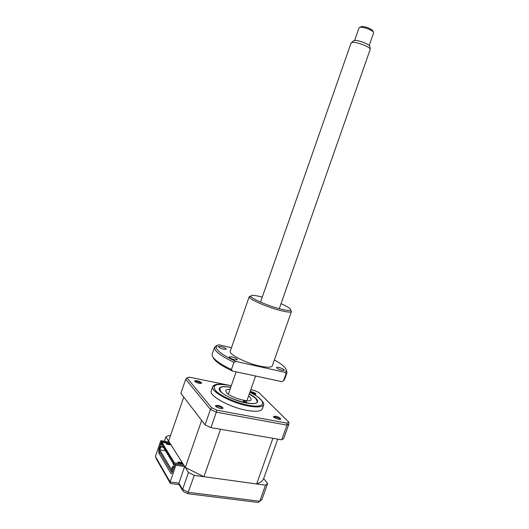 <?xml version="1.0" encoding="UTF-8"?>
<svg xmlns="http://www.w3.org/2000/svg" width="529" height="529" viewBox="0 0 529 529"><rect width="100%" height="100%" fill="white"/><g stroke="black" fill="none" stroke-linecap="round" stroke-linejoin="round"><path stroke-width="0.79" d="M249.324 393.834C255.137 397.001 257.907 399.653 257.63 401.789C256.79 403.792 252.902 404.176 245.965 402.946C233.243 400.651 217.525 392.029 219.244 388.478C220.17 386.487 224.005 386.091 230.737 387.301M255.137 394.502C254.713 393.721 253.431 393.06 251.295 392.511L250.058 392.419M279.861 419.444C279.477 418.518 278.069 417.745 275.642 417.123L273.989 417.262M222.094 408.613C221.81 407.687 220.414 406.913 217.902 406.279L215.925 406.477M200.736 383.518C200.385 382.745 199.116 382.083 196.92 381.528L195.022 381.607M211.283 390.719L211.21 390.931C208.829 395.745 229.831 407.409 246.891 410.385C256.109 411.972 261.28 411.397 262.384 408.672L263.799 404.685M228.938 385.264C219.76 383.499 214.371 383.889 212.77 386.448L212.691 386.666C210.35 391.374 231.391 402.966 248.438 406.001C257.649 407.614 262.801 407.085 263.892 404.421L263.263 403.052C264.275 403.746 260.076 396.684 249.853 392.333M275.589 416.191L273.519 416.468C273.949 417.593 275.675 418.551 278.704 419.325L280.74 419.1C280.416 417.976 278.697 417.004 275.589 416.191M253.946 394.369L255.95 394.217C255.666 393.272 254.105 392.419 251.262 391.665L250.138 391.526M196.927 380.655L194.546 380.873C194.87 381.812 196.431 382.646 199.228 383.366L201.575 383.188C201.351 382.249 199.803 381.402 196.927 380.655M217.895 405.32L215.442 405.644C215.806 406.768 217.518 407.72 220.586 408.487L223.007 408.216C222.755 407.085 221.056 406.12 217.895 405.32M250.779 389.701L254.085 390.376L258.774 392.458L288.774 422.082L287.009 423.154L216.93 410.193L216.321 412.17L210.43 409.446L211.607 407.74L186.962 377.871L189.362 377.177L228.971 385.257M216.93 410.193L211.607 407.74M287.009 423.154L286.963 425.131L216.321 412.17L210.926 427.63L281.712 439.811L286.963 425.131L288.92 423.934L288.774 422.082M185.719 379.22L210.43 409.446L205.06 424.866L180.872 393.305L185.719 379.22L186.962 377.871M229.374 385.337L231.285 385.727M281.712 439.811L283.709 438.495L288.92 423.934M205.06 424.866L210.926 427.63M243.406 401.451C244.834 402.39 245.972 402.701 246.818 402.384L246.673 402.066C245.244 401.127 244.107 400.817 243.261 401.141L243.406 401.451M230.704 387.4C224.309 386.276 220.613 386.646 219.621 388.498L220.884 391.599C227.192 399.243 257.325 407.403 257.306 401.571L255.633 398.304L249.291 393.94M248.59 395.937L250.171 397.253L251.255 399.494C250.984 403.323 230.902 397.828 226.584 392.697L225.665 390.62C226.002 389.675 227.45 389.271 230.003 389.397M170.404 435.883L168.698 435.605L165.901 436.835L169.148 441.96L160.829 440.65L161.484 441.722L158.845 449.392L159.434 449.485M160.829 440.65L155.42 456.388L156.637 459.476L169.921 482.699M183.913 465.289L175.152 464.032L175.893 465.242L170.1 481.985L170.431 483.599M175.152 464.032L172.342 472.146C171.865 473.389 171.383 473.819 170.9 473.448L158.72 452.751L158.845 449.392M175.893 465.242L184.681 466.492L188.483 472.503L182.604 489.385L188.37 492.307L259.746 501.254L261.908 499.449L267.614 483.493L263.66 478.6C262.602 480.927 260.261 482.712 256.638 483.956L203.936 476.708L185.302 467.477L168.606 441.1L183.768 397.081L201.648 420.416L185.302 467.477M184.681 466.492L178.895 483.136L182.604 489.385L183.232 491.527M188.483 472.503L194.275 475.379L187.65 493.676M194.275 475.379L265.498 485.172L259.746 501.254L257.987 502.537M265.498 485.172L267.614 483.493M165.901 436.835L164.393 441.212M169.822 443.031L161.484 441.722M172.044 471.729L172.322 472.199M260.162 500.989L261.908 499.449M182.445 490.198L179.212 484.736L178.895 483.136L170.1 481.985L155.42 456.388M163.692 446.754L163.276 447.785L163.573 446.562M164.698 448.4L164.281 449.432L164.579 448.202M165.716 450.06L165.293 451.098L165.59 449.862M166.734 451.74L166.318 452.778L166.615 451.541M167.772 453.432L167.349 454.477L167.647 453.227M168.811 455.138L168.387 456.19L168.685 454.933M169.862 456.858L169.432 457.916L169.736 456.653M170.92 458.597L170.497 459.655L170.794 458.392M171.991 460.349L171.561 461.414L171.865 460.144M173.076 462.121L172.639 463.192L172.943 461.91M256.638 483.956L272.911 438.296L220.533 429.284L203.936 476.708M263.66 478.6L277.751 439.13M183.153 464.085L174.418 462.829L161.881 442.363L170.232 443.672M182.247 462.657L177.79 462.009L178.306 462.842L182.776 463.49M170.569 444.215L166.291 443.54L166.761 444.3L171.052 444.968M174.418 462.829L173.631 465.09L173.267 464.488L173.717 463.179L161.9 443.811L161.471 445.054L162.78 445.259M161.881 442.363L161.14 444.512L161.471 445.054M163.21 447.23L160.849 446.866L160.518 446.324L163.349 446.76M165.207 450.741L159.798 449.921L160.849 446.866M174.253 466.624L172.606 466.386L171.502 469.6L159.798 449.921M173.631 465.09L174.735 465.249M174.074 467.147L172.976 466.995L171.37 471.637L172.467 471.789M172.606 466.386L172.976 466.995M171.37 471.637L159.004 450.728L160.518 446.324M360.758 26.926L361.796 26.463C365.77 26.708 369.315 27.964 372.429 30.219L372.872 31.158M369.189 45.487L373.639 32.831L373.124 31.694C369.381 28.996 365.122 27.495 360.355 27.184L359.105 27.766M353.326 41.031L354.549 40.435C358.1 39.979 368.925 44.072 369.804 46.195L369.897 46.737M279.286 308.691L370.32 49.065C369.302 46.612 356.612 41.817 352.486 42.34L351.071 42.981M262.258 297.113C254.475 295.089 250.673 294.825 250.852 296.306C251.315 298.574 267.343 305.583 279.444 308.731C285.7 310.358 289.409 310.827 290.56 310.146C291.334 309.035 288.16 306.893 281.044 303.706M290.646 310.067L291.314 311.74C290.104 312.487 286.176 312.004 279.543 310.285C266.709 306.959 249.721 299.507 249.265 297.093L249.219 296.703L250.792 296.075M282.155 370.353L284.39 370.293C283.921 369.288 282.03 368.323 278.71 367.397L276.455 367.457C276.918 368.455 278.823 369.427 282.155 370.353M223.774 349.259L226.313 349.233C225.923 348.313 224.124 347.414 220.917 346.528L218.358 346.548C218.735 347.467 220.54 348.366 223.774 349.259M234.79 359.806L237.362 359.74C236.952 358.741 235.068 357.776 231.709 356.857L229.117 356.923C229.52 357.921 231.411 358.88 234.79 359.806M291.479 311.555L272.309 365.797C271.549 367.562 267.409 367.662 259.898 366.094C246.084 363.178 228.64 354.298 230.26 351.19L230.307 351.051M231.464 347.725L218.451 344.723L216.083 346.819C216.169 350.416 222.769 355.29 235.868 361.433L285.025 372.33L286.182 371.173C286.877 368.455 282.942 364.712 274.372 359.945M286.242 369.758L287.029 372.495L286.017 373.805L283.544 380.761L284.582 379.392L286.916 372.813M212.241 354.007L212.162 354.245C211.686 357.968 218.1 363.066 231.418 369.54L233.937 362.305C220.996 356.103 214.516 351.203 214.503 347.593L216.619 345.53M213.022 357.273C214.523 361.049 221.016 365.651 232.509 371.067L281.726 381.621L283.544 380.761M232.509 371.067L231.418 369.54M285.025 372.33L286.017 373.805M233.937 362.305L235.868 361.433M212.77 386.448L213.941 385.958C214.119 386.494 213.888 382.791 229.441 385.396L231.266 385.793L229.46 385.41C216.526 383.201 211.858 384.874 215.448 390.422C219.965 395.699 235.63 402.834 248.075 405.181C267.244 409.069 267.125 400.321 249.853 392.346M170.794 473.296L171.621 473.409M160.347 452.996L158.72 452.751M273.837 417.116L273.519 416.468M194.851 381.455L194.546 380.873M215.812 406.378L215.442 405.644M222.18 408.606L223.007 408.216M200.921 383.505L201.575 383.188M255.355 394.495L255.95 394.217M279.993 419.437L280.74 419.1M211.21 390.931L212.691 386.666M219.621 388.498L219.191 388.703M257.306 401.571L257.537 402.033M171.469 473.528L170.9 473.448M187.788 493.696L257.425 502.358M187.65 493.669L183.55 491.593M170.688 483.532L178.828 484.59M173.664 463.338L172.778 463.212M172.745 461.586L171.7 461.433M171.674 459.827L170.629 459.675M170.609 458.088L169.571 457.935M169.558 456.362L168.52 456.21M168.513 454.649L167.475 454.497M167.481 452.956L166.443 452.798M166.456 451.277L165.418 451.118M165.438 449.61L164.407 449.452M164.433 447.957L163.401 447.799M361.796 26.463L360.355 27.184M372.429 30.219L373.124 31.694M369.804 46.195L370.32 49.065M255.6 376.02L246.904 400.718M351.097 42.915L260.513 302.099M236.139 371.847L228.336 394.178M353.855 40.568L351.673 42.485M359.125 27.706L354.675 40.429M250.852 296.306L249.265 297.093M249.219 296.703L230.26 351.19M287.029 372.495L286.182 371.173M214.556 347.322L212.162 354.245M216.083 346.819L214.503 347.593M290.56 310.146L291.314 311.74"/></g></svg>
